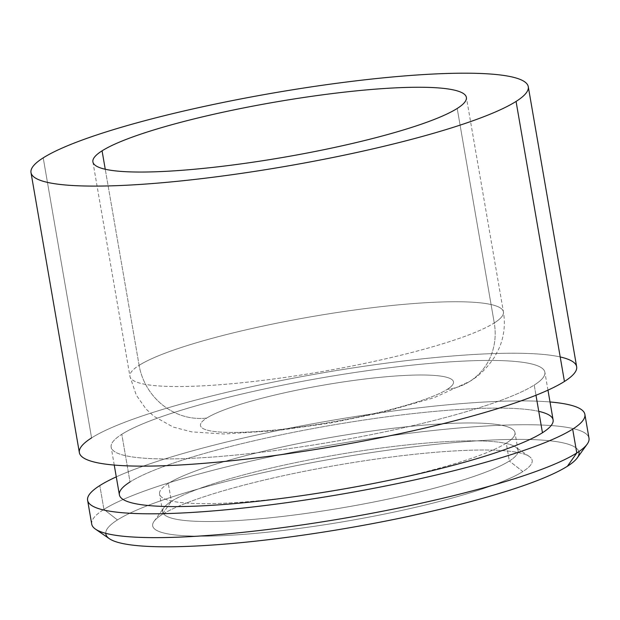 <?xml version="1.0" encoding="UTF-8"?>
<svg xmlns="http://www.w3.org/2000/svg" width="620" height="620" viewBox="0 0 620 620"><rect width="100%" height="100%" fill="white"/><g stroke="black" fill="none" stroke-linecap="round" stroke-linejoin="round"><path stroke-width="0.46" stroke-dasharray="3.1 2.33" d="M79.368 452.631A252.325 37.184 170.2 0 1 91.582 437.898L43.214 157.86L91.582 437.898A252.325 37.184 170.2 0 1 363.979 366.281A252.325 37.184 170.2 0 1 576.646 366.738M119.381 494.807A220.077 32.434 170.2 0 1 130.03 481.957L121.799 434.287A220.077 32.434 -9.8 0 0 111.15 447.144A220.077 32.434 -9.8 0 0 296.639 447.539A220.077 32.434 -9.8 0 0 534.223 385.074L535.982 395.258L534.223 385.074A220.077 32.434 -9.8 0 0 544.871 372.225A220.077 32.434 -9.8 0 0 359.383 371.829A220.077 32.434 -9.8 0 0 121.799 434.287L130.03 481.957A220.077 32.434 170.2 0 1 367.613 419.492A220.077 32.434 170.2 0 1 553.11 419.887M560.201 356.95A252.325 37.184 -9.8 0 0 321.679 373.038A252.325 37.184 -9.8 0 0 91.582 437.898M121.799 434.287A220.077 32.434 170.2 0 1 395.366 367.032A220.077 32.434 170.2 0 1 534.223 385.074A220.077 32.434 170.2 0 1 260.656 452.337A220.077 32.434 170.2 0 1 121.799 434.287M116.281 476.881A252.325 37.184 170.2 0 1 329.918 420.709A252.325 37.184 170.2 0 1 550.01 401.969A252.325 37.184 -9.8 0 0 329.918 420.709A252.325 37.184 -9.8 0 0 116.281 476.881M538.764 411.354A220.077 32.434 -9.8 0 0 330.724 425.39A220.077 32.434 -9.8 0 0 130.03 481.957M168.291 483.468A180.343 26.575 -9.8 0 0 282.077 498.255A180.343 26.575 -9.8 0 0 506.253 443.145A180.343 26.575 -9.8 0 0 392.468 428.358A180.343 26.575 -9.8 0 0 168.291 483.468A180.343 26.575 170.2 0 1 362.979 432.287A180.343 26.575 170.2 0 1 514.98 432.613A180.343 26.575 170.2 0 1 506.253 443.145L509.338 461.017A180.343 26.575 -9.8 0 0 518.064 450.484A180.343 26.575 -9.8 0 0 366.071 450.159A180.343 26.575 -9.8 0 0 171.383 501.348L168.291 483.468L171.383 501.348A180.343 26.575 -9.8 0 0 162.649 511.88A180.343 26.575 -9.8 0 0 314.65 512.205A180.343 26.575 -9.8 0 0 509.338 461.017L506.253 443.145A180.343 26.575 170.2 0 1 311.565 494.326A180.343 26.575 170.2 0 1 159.565 494A180.343 26.575 170.2 0 1 168.291 483.468M161.983 514.631A192.564 28.38 -9.8 0 0 154.062 521.343A192.564 28.38 -9.8 0 0 301.01 528.186A192.564 28.38 -9.8 0 0 522.854 471.564L509.338 461.017A180.343 26.575 170.2 0 1 301.584 514.042A180.343 26.575 170.2 0 1 163.959 507.633A180.343 26.575 170.2 0 1 171.383 501.348L161.983 514.631L171.383 501.348A180.343 26.575 170.2 0 1 352.858 452.174A180.343 26.575 170.2 0 1 515.406 446.927A180.343 26.575 170.2 0 1 509.338 461.017L522.854 471.564A192.564 28.38 -9.8 0 0 529.333 456.521A192.564 28.38 -9.8 0 0 355.764 462.125A192.564 28.38 -9.8 0 0 161.983 514.631A192.564 28.38 170.2 0 1 401.357 455.778A192.564 28.38 170.2 0 1 522.854 471.564A192.564 28.38 170.2 0 1 283.479 530.418A192.564 28.38 170.2 0 1 161.983 514.631M91.721 524.132A252.325 37.184 170.2 0 1 103.935 509.392L99.812 485.561L103.935 509.392A252.325 37.184 170.2 0 1 376.332 437.782A252.325 37.184 170.2 0 1 589 438.232M578.863 451.608A240.095 35.386 -9.8 0 0 374.526 452.112A240.095 35.386 -9.8 0 0 117.444 519.94A240.095 35.386 -9.8 0 0 105.757 533.324M109.368 538.702A240.095 35.386 170.2 0 1 117.444 519.94L103.935 509.392A252.325 37.184 -9.8 0 0 95.441 529.108M587.171 444.176A252.325 37.184 -9.8 0 0 394.615 435.201A252.325 37.184 -9.8 0 0 103.935 509.392L117.444 519.94A240.095 35.386 170.2 0 1 394.049 449.345A240.095 35.386 170.2 0 1 577.267 457.886M494.264 322.95A189.511 27.931 -9.8 0 0 503.432 311.883A189.511 27.931 -9.8 0 0 343.705 311.542A189.511 27.931 -9.8 0 0 139.12 365.335L105.253 169.252L139.12 365.335A189.511 27.931 -9.8 0 0 129.944 376.402A189.511 27.931 -9.8 0 0 289.672 376.743A189.511 27.931 -9.8 0 0 494.264 322.95L457.211 108.461L494.264 322.95A61.132 56.978 57.7 0 1 469.681 381.44A61.132 56.978 57.7 0 1 447.268 389.368A128.379 18.918 170.2 0 1 287.688 428.606A128.379 18.918 170.2 0 1 206.692 418.082A128.379 18.918 170.2 0 1 366.273 378.843A128.379 18.918 170.2 0 1 447.268 389.368A128.379 18.918 -9.8 0 0 366.273 378.843A128.379 18.918 -9.8 0 0 206.692 418.082A61.132 56.978 57.7 0 1 139.12 365.335A189.511 27.931 170.2 0 1 343.705 311.542A189.511 27.931 170.2 0 1 503.432 311.883A189.511 27.931 170.2 0 1 494.264 322.95A189.511 27.931 170.2 0 1 289.672 376.743A189.511 27.931 170.2 0 1 129.944 376.402A189.511 27.931 170.2 0 1 139.12 365.335A61.132 56.978 -122.3 0 0 206.692 418.082A128.379 18.918 -9.8 0 0 287.688 428.606A128.379 18.918 -9.8 0 0 447.268 389.368A61.132 56.978 -122.3 0 0 469.681 381.44A61.132 56.978 -122.3 0 0 494.264 322.95M547.971 390.151L544.871 372.225M114.243 465.062L111.15 447.144M518.064 450.484L514.98 432.613M162.649 511.88L159.565 494M154.062 521.343L163.959 507.633M529.333 456.521L515.406 446.927M92.899 161.905L129.944 376.402L136.276 395.126L146.056 409.037L153.861 416.26L173.166 427.056L191.727 431.884L223.967 433.992L277.644 430.528L329.972 423.088L382.246 412.471L433.977 397.753L469.681 381.44C478.64 376.317 486.886 368.257 494.411 357.244L499.1 348.285C504.045 336.745 505.486 324.617 503.432 311.883L466.38 97.394"/><path stroke-width="0.93" d="M528.279 86.699L576.646 366.738A252.325 37.184 170.2 0 1 564.44 381.471L516.065 101.432A252.325 37.184 -9.8 0 0 528.279 86.699A252.325 37.184 -9.8 0 0 315.611 86.242A252.325 37.184 -9.8 0 0 43.214 157.86A252.325 37.184 -9.8 0 0 31 172.593A252.325 37.184 -9.8 0 0 243.668 173.05A252.325 37.184 -9.8 0 0 516.065 101.432L564.44 381.471A252.325 37.184 170.2 0 1 292.043 453.088A252.325 37.184 170.2 0 1 79.368 452.631L31 172.593M547.971 390.151L553.11 419.887A220.077 32.434 170.2 0 1 542.454 432.745L535.982 395.258L542.454 432.745A220.077 32.434 170.2 0 1 304.87 495.202A220.077 32.434 170.2 0 1 119.381 494.807L114.243 465.062M516.065 101.432A252.325 37.184 170.2 0 1 202.415 178.544A252.325 37.184 170.2 0 1 43.214 157.86A252.325 37.184 170.2 0 1 356.864 80.747A252.325 37.184 170.2 0 1 516.065 101.432M457.211 108.461A189.511 27.931 -9.8 0 0 337.644 92.923A189.511 27.931 -9.8 0 0 102.067 150.838A189.511 27.931 -9.8 0 0 221.642 166.377A189.511 27.931 -9.8 0 0 457.211 108.461A189.511 27.931 170.2 0 1 252.627 162.246A189.511 27.931 170.2 0 1 92.899 161.905A189.511 27.931 170.2 0 1 102.067 150.838A189.511 27.931 170.2 0 1 306.652 97.053A189.511 27.931 170.2 0 1 466.38 97.394A189.511 27.931 170.2 0 1 457.211 108.461M91.582 437.898A252.325 37.184 -9.8 0 0 250.782 458.583A252.325 37.184 -9.8 0 0 564.44 381.471A252.325 37.184 -9.8 0 0 560.201 356.95M572.671 429.133A252.325 37.184 170.2 0 1 259.021 506.253A252.325 37.184 170.2 0 1 99.812 485.561A252.325 37.184 170.2 0 1 116.281 476.881A252.325 37.184 -9.8 0 0 99.812 485.561A252.325 37.184 -9.8 0 0 87.606 500.293A252.325 37.184 -9.8 0 0 300.274 500.751A252.325 37.184 -9.8 0 0 572.671 429.133A252.325 37.184 -9.8 0 0 584.885 414.4A252.325 37.184 -9.8 0 0 550.01 401.969A252.325 37.184 170.2 0 1 572.671 429.133L576.786 452.972L572.671 429.133M130.03 481.957A220.077 32.434 -9.8 0 0 268.886 499.999A220.077 32.434 -9.8 0 0 542.454 432.745A220.077 32.434 -9.8 0 0 538.764 411.354M584.885 414.4L589 438.232A252.325 37.184 170.2 0 1 576.786 452.972A252.325 37.184 170.2 0 1 304.389 524.582A252.325 37.184 170.2 0 1 91.721 524.132L87.606 500.293M105.757 533.324A240.095 35.386 -9.8 0 0 306.079 534.704A240.095 35.386 -9.8 0 0 567.393 466.256A240.095 35.386 -9.8 0 0 578.863 451.608M95.441 529.108A252.325 37.184 -9.8 0 0 322.881 521.761A252.325 37.184 -9.8 0 0 576.786 452.972L567.393 466.256A240.095 35.386 170.2 0 1 325.779 531.712A240.095 35.386 170.2 0 1 109.368 538.702L95.441 529.108M576.786 452.972A252.325 37.184 -9.8 0 0 587.171 444.176L577.267 457.886A240.095 35.386 170.2 0 1 567.393 466.256L576.786 452.972M105.253 169.252L102.067 150.838L105.253 169.252"/></g></svg>
